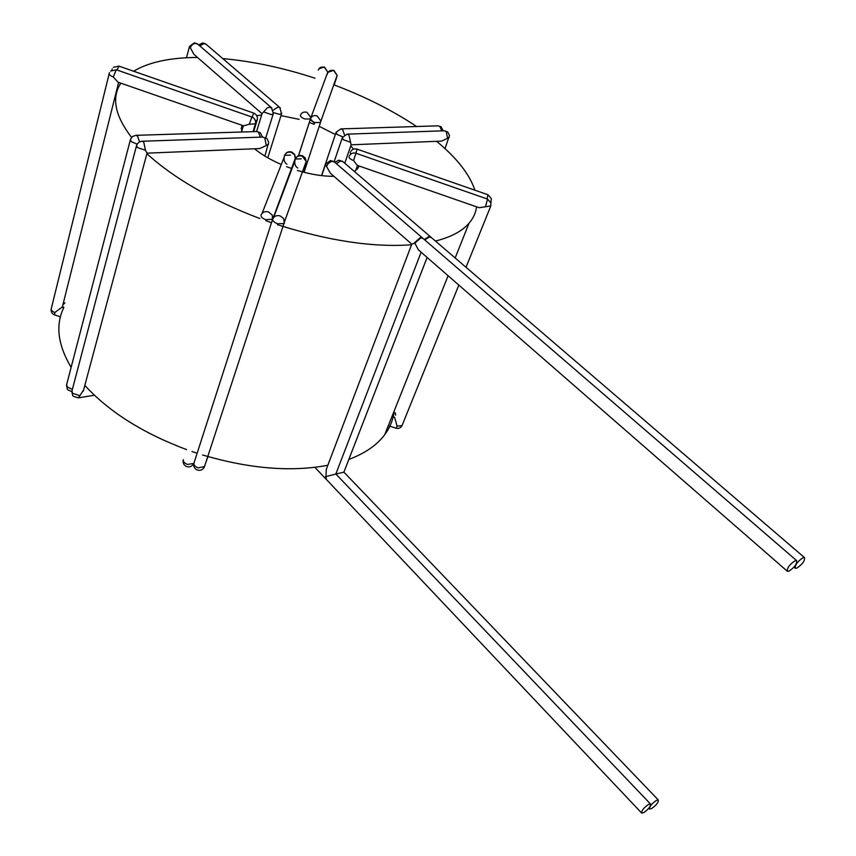 <?xml version="1.0" encoding="UTF-8"?>
<svg xmlns="http://www.w3.org/2000/svg" width="856" height="856" viewBox="0 0 856 856"><rect width="100%" height="100%" fill="white"/><g stroke="black" fill="none" stroke-linecap="round" stroke-linejoin="round"><path stroke-width="1.28" d="M254.478 148.762C261.647 154.594 270.582 159.837 281.303 164.513M286.632 166.695L292.014 168.664M297.385 170.419C310.739 174.442 322.926 176.411 333.926 176.315M354.448 171.521L357.701 168.536L359.135 166M353.646 149.115L350.703 146.001M416.583 126.506C392.433 110.392 364.817 96.482 333.733 84.776M315.029 78.206C283.357 67.859 252.606 61.322 222.763 58.583M197.501 57.47C170.194 57.555 148.891 62.135 133.611 71.23M120.835 83.171L119.712 84.979C111.622 99.125 115.581 116.598 131.567 137.399M63.783 307.614C55.319 324.959 57.769 344.872 71.134 367.342M146.89 153.695C174.378 178.701 212.063 200.325 259.957 218.569M265.895 220.73L271.555 222.71M277.472 224.689C328.479 240.878 373.173 247.577 411.543 244.773M435.447 241.06C450.941 237.133 462.122 231.206 468.992 223.277C473.25 218.334 475.786 212.855 476.589 206.831M474.909 190.203C469.58 174.228 456.804 157.932 436.581 141.315M335.359 134.51L319.181 126.314M314.205 124.291L309.251 122.472M299.119 119.326L280.993 115.624M261.636 115.025L256.768 115.71M241.82 125.222L241.66 132.006M84.83 385.403C108.958 411.768 142.866 433.157 186.544 449.582M191.969 451.508L197.148 453.241M202.572 454.964C249.353 468.756 291.104 472.191 327.837 465.268M348.82 459.458C365.031 453.338 377.004 445.088 384.74 434.688C390.133 427.369 393.3 419.408 394.252 410.827M294.956 159.997L294.057 161.624M286.942 164.224C284.781 162.961 283.839 160.671 284.117 157.365L284.556 155.514C285.829 152.625 288.151 151.598 291.5 152.422L294.699 154.968L295.256 159.227C296.55 156.348 298.872 155.321 302.221 156.145L306.191 161.399L305.924 162.148M402.256 425.068L401.999 425.689L397.141 426.149L394.637 417.589M485.523 206.446L487.556 199.095L355.925 153.245L353.56 160.543L357.23 165.347L479.167 207.719L490.82 205.954M351.11 144.814L441.621 141.112L449.24 137.463M351.131 144.76L348.906 134.841L347.076 134.146L342.357 137.549L343.277 139.71L350.446 142.214M310.428 119.027L314.537 123.296M335.927 78.666L336.857 76.077M64.938 302.864L62.895 304.8M83.642 389.812L79.918 395.707L72.514 393.289L72 390.828L136.446 145.937M145.445 150.281L147.039 153.16L259.721 148.548L266.312 145.52L264.707 137.784L262.899 137.067L141.978 141.251L143.744 142.032L145.445 150.281L137.313 147.489L136.607 145.327L137.559 143.519L139.507 141.893L141.978 141.251M204.145 467.44L204.573 466.552L198.175 467.89C195.018 466.648 193.617 465.054 193.97 463.096L272.518 219.489L272.304 215.134L268.538 211.935C264.9 211.047 262.396 212.128 261.026 215.198C260.77 216.857 262.396 218.366 265.874 219.735L272.69 219.19C272.454 220.848 274.08 222.367 277.569 223.737L284.128 223.577M297.845 168.022C295.62 166.867 294.603 164.598 294.806 161.228L295.384 159.002L301.216 158.874M305.624 163.764L304.811 165.24M395.6 415.16L395.333 412.838M326.532 75.446L327.367 73.948M198.014 44.362L194.451 42.8L189.551 46.331L193.927 54.356L262.043 113.698M271.973 108.145L269.683 107.161L267.2 107.942L262.054 113.655L256.575 131.535M62.328 306.972L54.838 312.483C52.056 311.402 50.868 310.118 51.285 308.609L109.14 73.809M113.281 76.976L117.968 82.176L243.575 125.832L249.235 124.259L251.878 117.005L116.277 69.775L113.281 76.976C110.242 75.788 108.894 74.59 109.247 73.359L109.514 72.621M788.868 571.209C794.603 567.357 797.171 563.804 796.583 560.562L795.192 560.701C789.446 564.553 786.867 568.106 787.445 571.348L788.868 571.209M418.37 249.813L414.871 243.158L420.981 237.775L423.132 238.535M643.584 812.729C648.452 809.316 650.753 806.406 650.474 803.987L648.623 804.351C643.744 807.764 641.433 810.686 641.7 813.104L643.584 812.729M641.508 812.9L326.361 479.424L326.029 476.546L335.884 474.031L650.474 803.987M326.029 476.546L326.254 469.43L411.768 244.174L414.871 243.158M411.736 244.099L330.352 173.201L326.532 166.406L328.062 163.774L330.416 161.88L332.417 161.303L334.643 162.18M796.765 568.159C802.457 564.318 805.025 560.787 804.447 557.566L803.088 557.695C797.385 561.525 794.817 565.056 795.385 568.298L796.765 568.159M424.726 239.905L429.402 236.941L431.52 237.69M651.437 808.674C656.285 805.271 658.574 802.372 658.307 799.964L656.488 800.328C651.641 803.731 649.34 806.63 649.597 809.038L651.437 808.674M335.852 473.978L343.941 472.18L658.307 799.964M262.492 137.078L260.267 132.712L256.672 131.535L135.837 135.334L132.498 136.511L130.465 139.41L131.171 141.54L137.121 144.172M72.375 389.384L67.175 386.944L66.661 384.526L130.315 140.01M135.837 135.334L137.581 136.104L139.56 141.861M256.672 131.535L258.448 132.252L260.395 137.153M183.195 460.357C182.852 463.385 184.083 465.482 186.886 466.648C189.989 467.365 192.3 466.306 193.788 463.46L187.528 464.423C184.372 463.182 182.97 461.587 183.345 459.64M284.556 155.514L284.663 155.3C286.118 152.293 288.461 151.191 291.693 151.994L294.56 154.251L295.491 157.804L272.69 219.19C274.07 216.129 276.574 215.049 280.212 215.937L283.657 218.59L284.331 223.17M294.967 160.297L295.384 159.002C296.839 155.995 299.183 154.904 302.393 155.706L305.228 157.911L306.191 161.399L284.577 221.554L204.381 466.948C202.883 469.762 200.593 470.821 197.501 470.105C194.729 468.949 193.499 466.873 193.809 463.877L193.97 463.096L193.51 464.027M295.245 158.456L295.256 159.227M284.245 156.637L284.663 155.3L290.452 155.139M466.028 267.286L490.595 206.51L490.97 203L487.513 199.084M458.837 285.08L401.999 425.689C400.619 428.032 398.618 428.877 396.007 428.225L397.141 426.149M353.56 160.543C350.457 159.323 348.938 158.028 349.002 156.659M447.624 138.383L446.169 131.428L444.328 130.786L347.076 134.146M336.911 76.676L337.136 75.307L333.701 70.577C330.78 69.85 328.736 70.781 327.57 73.391L327.795 72.107L324.349 67.271C321.417 66.543 319.374 67.485 318.229 70.085M304.051 172.302L320.529 122.312L320.765 120.857L317.052 115.838C313.895 115.057 311.712 116.052 310.482 118.802L310.707 117.443L306.972 112.318C303.816 111.537 301.633 112.521 300.413 115.282C300.263 116.534 301.697 117.764 304.715 118.941L310.375 118.984L327.795 72.107L324.467 66.993L318.881 68.822M328.19 72.172L333.819 70.288L337.136 75.307L320.422 122.515L314.805 122.472C311.787 121.284 310.343 120.065 310.482 118.802L298.412 155.824M206.328 44.48L204.092 43.506L199.769 45.871M280.34 107.974L278.082 107.011L273.225 110.146M281.742 113.227L279.612 114.383L273.513 112.65M112.243 68.94L111.858 70.106M119.016 66.137L116.962 70.01M253.729 113.099L252.124 117.101M257.281 119.883L255.473 120.974M79.918 395.707L78.26 397.858L73.145 396.189M268.581 144.204L266.312 145.52M490.766 202.305L491.194 201.567M487.064 198.924L487.909 194.74M355.839 153.224L357.113 149.137C354.47 148.398 352.362 149.169 350.778 151.448M350.853 154.08L350.232 152.539M441.76 130.872L439.888 126.463L438.09 125.832L340.827 128.892L336.098 132.284L337.007 134.424L342.7 136.821M344.529 134.927L342.625 129.566L340.827 128.892M327.591 73.338L327.538 72.792M273.374 113.399L271.352 107.599L197.426 43.849L195.746 43.367C193.124 43.602 191.295 45.143 190.267 47.979M265.82 137.773L273.235 113.88L271.224 114.576L263.98 112.04M116.341 69.796L110.617 71.027M54.838 312.483L54.623 314.922C52.034 313.831 50.868 311.916 51.157 309.166M255.473 123.82L249.235 124.259M414.432 242.804L420.574 237.38L422.853 238.289M326.2 479.274L325.644 476.171M326.532 166.406L325.622 164.084L330.427 160.554L334.086 161.688L422.789 238.203M424.298 239.53L428.995 236.545L431.167 237.347M336.301 163.603L340.849 160.885L342.475 161.26L431.242 237.444M334.803 162.319L338.858 160.147L343.031 161.741M468.992 223.277L455.167 257.966M448.095 275.728L384.74 434.688M242.227 125.372L241.21 128.732M67.817 389.855L71.797 391.609M66.479 385.243L67.421 389.373M262.043 213.411L284.117 157.365M394.734 417.343L392.016 416.433M355.925 153.245C353.26 152.507 351.142 153.278 349.548 155.567M396.007 428.225L388.324 425.678M357.487 165.433L355.689 170.601M445.013 148.623L449.475 135.462L447.752 132.006L444.328 130.786M342.197 138.03L334.161 161.741M351.249 144.418L344.786 163.25M334.161 84.937L336.536 77.725M298.509 155.781L310.418 119.091M267.778 157.782L281.592 113.709L279.719 107.439L205.74 43.977L202.786 42.939L198.688 44.94M253.676 131.631L257.399 119.241C257.613 116.309 256.383 114.265 253.708 113.088L118.952 66.115L113.334 67.357M71.808 391.567L72.76 395.718M147.082 152.967L83.267 391.213M264.879 156.07L268.72 142.214L266.922 138.576L262.899 137.067M255.463 148.73L255.259 149.393M94.428 395.237L78.26 397.858M273.663 217.467L294.806 161.228M206.339 461.17L207.954 456.569M302.928 172.002L305.357 164.587M357.123 149.147L487.963 194.751L491.344 198.635L490.83 202.476M443.215 130.818L441.086 126.742L438.09 125.832M335.937 132.766L321.546 175.619M186.437 57.769L189.454 46.706M62.231 307.454L118.631 82.411M63.858 307.304L62.392 306.822M253.066 131.653L255.58 123.189C255.805 120.247 254.564 118.182 251.878 117.005M243.361 125.768L241.585 131.696M60.38 316.827L54.623 314.922M796.583 560.562L422.607 238.075M421.109 252.21L335.82 474.064M325.665 478.75L314.869 467.312M321.738 175.641L325.43 164.641M787.103 571.048L418.359 249.824M804.447 557.566L430.996 237.24M343.877 472.212L427.112 257.442M649.404 808.834L648.816 808.214M795.042 567.999L794.004 567.1"/></g></svg>
